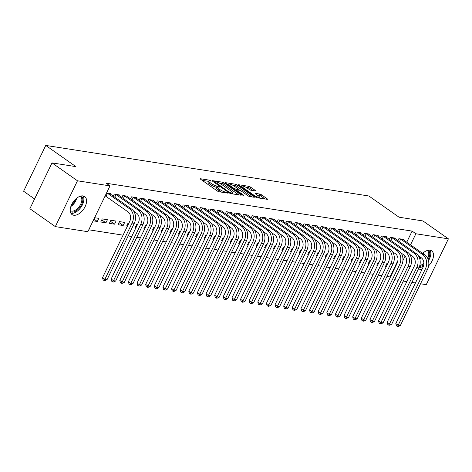 <?xml version="1.0" encoding="UTF-8"?>
<svg xmlns="http://www.w3.org/2000/svg" width="472" height="472" viewBox="0 0 472 472"><rect width="100%" height="100%" fill="white"/><g stroke="black" fill="none" stroke-linecap="round" stroke-linejoin="round"><path stroke-width="0.71" d="M210.837 180.729L209.597 180.18L200.6 178.77A1.387 0.307 25.8 0 0 200.275 178.817A1.387 0.307 25.8 0 0 200.677 179.289L217.332 191.001A1.387 0.307 25.8 0 0 219.102 191.785L228.1 193.19L228.047 192.83L225.64 192.098A4.431 0.991 25.8 0 1 219.97 189.591L218.583 188.617A4.431 0.991 25.8 0 1 217.303 187.113A4.431 0.991 25.8 0 1 218.329 186.959L219.722 187.107L219.439 186.776L217.037 186.051A4.431 0.991 25.8 0 1 211.367 183.543L209.975 182.564A4.431 0.991 25.8 0 1 208.695 181.059A4.431 0.991 25.8 0 1 209.727 180.906L211.114 181.059L210.837 180.729M421.921 269.571A11.009 6.354 -54.9 0 1 420.664 269.536A11.009 6.354 -54.9 0 1 419.006 268.881A11.009 6.354 -54.9 0 1 418.605 268.562M419.313 257.511A11.009 6.354 -54.9 0 1 419.803 256.721M422.629 253.358A8.531 4.921 125.1 0 1 422.623 253.381A11.009 6.354 -54.9 0 1 430.004 250.219A11.009 6.354 -54.9 0 1 431.668 250.874A11.009 6.354 -54.9 0 1 428.647 265.807M73.721 215.238A11.009 6.354 -54.9 0 1 72.063 214.583A11.009 6.354 -54.9 0 1 72.369 203.202A11.009 6.354 -54.9 0 1 83.06 195.921A11.009 6.354 -54.9 0 1 84.724 196.576A11.009 6.354 -54.9 0 1 84.411 207.957A11.009 6.354 -54.9 0 1 73.721 215.238M255.258 190.894A1.387 0.307 25.8 0 0 255.582 190.841A1.387 0.307 25.8 0 0 255.181 190.375L250.508 187.089A1.387 0.307 25.8 0 0 248.732 186.304L238.743 184.741A1.387 0.307 25.8 0 0 238.419 184.788A1.387 0.307 25.8 0 0 238.82 185.26L255.476 196.971A1.387 0.307 25.8 0 0 257.252 197.756L267.24 199.32A1.387 0.307 25.8 0 0 267.565 199.272A1.387 0.307 25.8 0 0 267.164 198.8L261.517 194.83A1.387 0.307 25.8 0 0 259.748 194.045L255.47 193.378A1.387 0.307 25.8 0 0 255.145 193.426A1.387 0.307 25.8 0 0 255.547 193.898L258.349 195.862A3.705 0.826 25.8 0 1 259.417 197.125A3.705 0.826 25.8 0 1 257.269 196.901A3.705 0.826 25.8 0 1 253.818 195.154L242.85 187.443A3.705 0.826 25.8 0 1 241.782 186.186A3.705 0.826 25.8 0 1 243.93 186.405A3.705 0.826 25.8 0 1 247.381 188.157L249.21 189.437A1.387 0.307 25.8 0 0 250.98 190.222L255.258 190.894M406.74 242.213L412.109 231.103L106.224 183.23L109.994 185.885L87.845 231.705L55.324 226.613L77.473 180.794L109.994 185.885M412.109 231.103L415.879 233.758L448.4 238.844L426.251 284.663L420.534 283.772M55.324 226.613L29.872 208.712L52.02 162.893L75.915 166.634L45.749 145.423L368.886 195.998L399.052 217.208L422.947 220.949L448.4 238.844M52.02 162.893L77.473 180.794M224.176 182.965A1.387 0.307 25.8 0 0 222.4 182.186L212.412 180.623A1.387 0.307 25.8 0 0 212.087 180.67A1.387 0.307 25.8 0 0 212.488 181.136L229.144 192.847A1.387 0.307 25.8 0 0 230.914 193.632L240.909 195.196A1.387 0.307 25.8 0 0 241.227 195.148A1.387 0.307 25.8 0 0 240.832 194.676L224.176 182.965L223.575 184.204A1.387 0.307 25.8 0 0 221.805 183.419L219.144 183.006M225.575 182.682L235.569 184.245A1.387 0.307 25.8 0 1 237.339 185.03L253.995 196.741A1.387 0.307 25.8 0 1 254.396 197.207A1.387 0.307 25.8 0 1 254.072 197.255L249.8 196.588A1.387 0.307 25.8 0 1 248.024 195.803L241.275 191.054A1.387 0.307 25.8 0 0 239.499 190.275L236.661 189.827A1.387 0.307 25.8 0 0 236.342 189.874A1.387 0.307 25.8 0 0 236.743 190.346L243.776 195.29L242.59 195.107L225.657 183.201A1.387 0.307 25.8 0 1 225.256 182.729A1.387 0.307 25.8 0 1 225.575 182.682L225.415 183.012M45.749 145.423L23.6 191.243L34.586 198.966M395.135 238.767L395.436 238.153L390.255 237.339L389.276 239.363M379.075 262.231L378.284 262.107L376.786 265.205L377.576 265.329M377.883 236.065L378.178 235.451L373.004 234.643L372.024 236.667M361.823 259.535L361.033 259.411L359.534 262.503L360.325 262.627M360.632 233.369L360.927 232.749L355.752 231.941L354.773 233.964M344.572 256.833L343.781 256.709L342.283 259.806L343.073 259.93M343.38 230.666L343.675 230.053L338.501 229.239L337.521 231.262M327.314 254.131L326.53 254.007L325.031 257.104L325.822 257.228M326.128 227.97L326.423 227.351L321.249 226.542L320.27 228.566M310.063 251.434L309.272 251.31L307.779 254.402L308.57 254.526M308.871 225.268L309.172 224.648L303.998 223.84L303.018 225.864M292.811 248.732L292.02 248.608L290.528 251.706L291.318 251.83M291.619 222.566L291.92 221.952L286.746 221.144L285.767 223.167M275.56 246.03L274.769 245.906L273.276 249.004L274.061 249.127M274.368 219.869L274.669 219.25L269.488 218.442L268.515 220.465M258.308 243.334L257.517 243.21L256.019 246.301L256.809 246.425M257.116 217.167L257.417 216.554L252.237 215.739L251.263 217.763M241.056 240.631L240.266 240.508L238.767 243.605L239.558 243.729M239.864 214.465L240.159 213.851L234.985 213.043L234.006 215.067M223.805 237.929L223.014 237.805L221.515 240.903L222.306 241.027M222.613 211.769L222.908 211.149L217.734 210.341L216.754 212.365M206.553 235.233L205.762 235.109L204.264 238.207L205.054 238.33M205.361 209.066L205.656 208.453L200.482 207.639L199.503 209.662M189.302 232.531L188.511 232.407L187.012 235.504L187.803 235.628M188.11 206.364L188.405 205.751L183.23 204.942L182.251 206.966M172.044 229.829L171.259 229.711L169.761 232.802L170.551 232.926M170.858 203.668L171.153 203.048L165.979 202.24L164.999 204.264M154.792 227.132L154.002 227.008L152.509 230.106L153.3 230.23M153.601 200.966L153.901 200.352L148.727 199.538L147.748 201.562M137.541 224.43L136.75 224.306L135.257 227.404L136.048 227.528M136.349 198.264L136.65 197.65L131.476 196.842L130.496 198.865M123.18 225.516L124.673 222.418L119.499 221.61L118.006 224.702L123.18 225.516L119.027 222.589M119.097 195.567L119.398 194.948L114.218 194.139L113.245 196.163M105.929 222.813L107.421 219.716L102.247 218.908L100.748 222.005L105.929 222.813L101.769 219.893M386.957 276.456L389.961 276.922L397.967 260.361M88.771 229.787L123.08 235.156M128.172 235.953L131.706 236.507M136.797 237.304L140.331 237.853M145.423 238.655L148.957 239.204M154.049 240L157.583 240.555M162.675 241.351L166.209 241.906M171.301 242.702L174.835 243.257M179.926 244.053L183.46 244.608M188.552 245.405L192.086 245.953M197.178 246.75L200.712 247.304M205.804 248.101L209.338 248.655M214.435 249.452L217.964 250.007M223.061 250.803L226.595 251.358M231.687 252.154L235.221 252.709M240.313 253.505L243.847 254.054M248.939 254.85L252.473 255.405M257.565 256.202L261.099 256.756M266.19 257.553L269.724 258.107M274.816 258.904L278.35 259.458M283.442 260.255L286.976 260.804M292.068 261.606L295.602 262.155M300.693 262.951L304.228 263.506M309.319 264.302L312.853 264.857M317.945 265.653L321.479 266.208M326.571 267.005L330.105 267.559M335.197 268.356L338.731 268.904M343.822 269.701L347.357 270.255M352.448 271.052L355.982 271.606M361.08 272.403L364.608 272.958M369.706 273.754L373.24 274.309M378.332 275.105L381.866 275.66M93.114 220.807L97.303 221.462L93.94 219.102M94.606 217.71L98.795 218.365L97.303 221.462M106.584 192.942L110.772 193.603L110.472 194.216M105.085 196.039L105.498 196.104M114.554 224.165L116.047 221.067L110.873 220.259L109.374 223.356L114.554 224.165L110.395 221.244M127.723 196.918L128.024 196.299L122.844 195.491L121.87 197.514M128.915 223.079L128.124 222.955L126.632 226.053L127.416 226.177M144.975 199.615L145.276 199.001L140.101 198.193L139.122 200.216M146.167 225.781L145.376 225.657L143.883 228.755L144.674 228.879M162.226 202.317L162.527 201.697L157.353 200.889L156.374 202.913M163.418 228.483L162.628 228.359L161.135 231.451L161.925 231.575M179.484 205.019L179.779 204.4L174.605 203.591L173.625 205.615M180.67 231.18L179.885 231.056L178.387 234.153L179.177 234.277M196.735 207.715L197.03 207.102L191.856 206.288L190.877 208.311M197.927 233.882L197.137 233.758L195.638 236.855L196.429 236.979M213.987 210.418L214.282 209.798L209.108 208.99L208.128 211.013M215.179 236.584L214.388 236.46L212.89 239.552L213.68 239.676M231.239 213.114L231.534 212.5L226.359 211.692L225.38 213.716M232.43 239.28L231.64 239.156L230.141 242.254L230.932 242.378M248.49 215.816L248.791 215.202L243.611 214.388L242.632 216.412M249.682 241.983L248.892 241.859L247.393 244.956L248.183 245.08M265.742 218.518L266.043 217.899L260.863 217.09L259.889 219.114M266.934 244.685L266.143 244.561L264.65 247.652L265.435 247.776M282.993 221.215L283.294 220.601L278.12 219.793L277.141 221.816M284.185 247.381L283.395 247.257L281.902 250.355L282.693 250.479M300.245 223.917L300.546 223.303L295.372 222.489L294.392 224.513M301.437 250.083L300.646 249.959L299.154 253.057L299.944 253.181M317.503 226.619L317.798 225.999L312.623 225.191L311.644 227.215M318.688 252.78L317.904 252.662L316.405 255.753L317.196 255.877M334.754 229.315L335.049 228.702L329.875 227.893L328.896 229.917M335.946 255.482L335.155 255.358L333.657 258.455L334.447 258.579M352.006 232.017L352.301 231.404L347.127 230.59L346.147 232.613M353.198 258.184L352.407 258.06L350.908 261.158L351.699 261.276M369.257 234.72L369.552 234.1L364.378 233.292L363.399 235.316M370.449 260.88L369.659 260.756L368.16 263.854L368.951 263.978M386.509 237.416L386.804 236.802L381.63 235.994L380.65 238.018M387.701 263.582L386.91 263.459L385.412 266.556L386.202 266.68M403.761 240.118L404.061 239.505L398.881 238.69L397.908 240.714M402.923 260.562L405.1 256.06M410.51 244.862L415.879 233.758M415.443 282.976L411.908 282.421M406.817 281.625L403.283 281.07M398.191 280.274L394.657 279.719M389.961 276.922L390.385 277.223M128.284 224.389L127.652 223.94M136.91 225.74L136.278 225.292M145.535 227.085L144.904 226.643M154.161 228.436L153.53 227.994M162.787 229.787L162.156 229.345M171.413 231.138L170.781 230.69M180.038 232.489L179.407 232.041M188.664 233.841L188.033 233.392M197.296 235.186L196.659 234.743M205.922 236.537L205.285 236.094M214.548 237.888L213.91 237.44M223.173 239.239L222.536 238.791M231.799 240.59L231.162 240.142M240.425 241.941L239.788 241.493M249.051 243.286L248.414 242.844M257.677 244.638L257.039 244.195M266.302 245.989L265.671 245.54M274.928 247.34L274.297 246.891M283.554 248.691L282.923 248.242M292.18 250.036L291.548 249.594M300.806 251.387L300.174 250.945M309.431 252.738L308.8 252.296M318.057 254.089L317.426 253.641M326.683 255.44L326.052 254.992M335.309 256.792L334.678 256.343M343.94 258.137L343.303 257.694M352.566 259.488L351.929 259.045M361.192 260.839L360.555 260.391M369.818 262.19L369.181 261.742M378.444 263.541L377.806 263.093M387.069 264.892L386.432 264.444M208.695 181.059L208.099 182.298A4.431 0.991 25.8 0 0 209.379 183.803L209.975 182.564M217.161 187.402L216.436 187.284A4.431 0.991 25.8 0 1 210.766 184.782L209.379 183.803M217.303 187.113L216.701 188.352A4.431 0.991 25.8 0 0 217.987 189.856L218.583 188.617M221.763 192.198A4.431 0.991 25.8 0 1 219.374 190.83L217.987 189.856M208.559 181.348L202.187 180.351M238.72 194.853L223.575 184.204M214.636 181.679L229.315 192.322L231.781 193.06A4.431 0.991 25.8 0 0 232.808 192.906A4.431 0.991 25.8 0 0 231.528 191.402L221.533 184.375A4.431 0.991 25.8 0 0 215.863 181.867L214.636 181.679M227.168 184.263L228.513 184.469M232.495 185.095L234.968 185.484L235.569 184.245M251.889 196.912L236.743 186.263A1.387 0.307 25.8 0 0 234.968 185.484M234.26 186.127A3.705 0.826 25.8 0 0 230.814 184.381A3.705 0.826 25.8 0 0 228.66 184.157A3.705 0.826 25.8 0 0 229.734 185.419L233.593 188.133A1.387 0.307 25.8 0 0 235.369 188.918L238.207 189.36A1.387 0.307 25.8 0 0 238.525 189.313A1.387 0.307 25.8 0 0 238.124 188.841L234.26 186.127M236.106 190.363L235.77 190.31M265.052 198.977L260.922 196.069A1.387 0.307 25.8 0 0 259.146 195.284L257.057 194.96M253.069 190.552L249.906 188.328A1.387 0.307 25.8 0 0 248.136 187.543L245.694 187.16M241.617 186.523L240.331 186.322M106.996 193.007L107.398 193.237L105.905 196.328L128.018 211.881A7.056 5.54 98.9 0 1 129.735 221.386L102.524 277.672L104.884 279.324L132.095 223.044A10.585 8.313 -81.1 0 0 129.511 208.783L107.398 193.237M107.038 279.666L104.908 280.675L104.046 280.539L104.884 279.324L107.038 279.666L134.249 223.38A10.585 8.313 -81.1 0 0 131.67 209.12L109.368 193.378M105.905 196.328L105.15 195.91M104.046 280.539L103.102 279.878L102.524 277.672M115.622 194.358L116.023 194.582L114.749 197.225M133.635 211.114L136.644 213.226A7.056 5.54 98.9 0 1 138.361 222.737L111.156 279.017L113.51 280.675L140.721 224.395A10.585 8.313 -81.1 0 0 138.137 210.134L116.023 194.582M115.664 281.011L113.534 282.026L112.672 281.89L113.51 280.675L115.664 281.011L142.874 224.731A10.585 8.313 -81.1 0 0 140.296 210.471L117.994 194.73M112.672 281.89L111.728 281.229L111.156 279.017M124.248 195.709L124.649 195.933L123.375 198.576M142.261 212.465L145.27 214.577A7.056 5.54 98.9 0 1 146.987 224.088L119.782 280.368L122.136 282.026L149.347 225.74A10.585 8.313 -81.1 0 0 146.762 211.485L124.649 195.933M124.295 282.362L122.159 283.377L121.298 283.241L122.136 282.026L124.295 282.362L151.5 226.082A10.585 8.313 -81.1 0 0 148.922 211.822L126.62 196.081M121.298 283.241L120.354 282.575L119.782 280.368M81.267 195.957A9.523 5.499 -54.9 0 1 78.771 208.695A9.523 5.499 -54.9 0 1 70.31 211.539M70.21 210.606A8.82 5.092 125.1 0 0 78.081 207.993A8.82 5.092 125.1 0 0 80.358 196.181M70.906 213.285A10.939 6.313 125.1 0 0 79.219 209.426A10.939 6.313 125.1 0 0 83.107 195.927M423.809 264.686A9.523 5.499 -54.9 0 1 419.525 266.426M419.82 265.417A8.82 5.092 125.1 0 0 423.897 263.358M428.517 260.65A10.939 6.313 125.1 0 0 430.051 250.225M419.036 267.671A10.939 6.313 125.1 0 0 423.526 265.99M428.21 250.254A9.523 5.499 -54.9 0 1 428.198 259.553M427.703 258.343A8.82 5.092 125.1 0 0 427.302 250.479M132.874 197.06L133.281 197.284L132.001 199.922M150.892 213.816L153.896 215.928A7.056 5.54 98.9 0 1 155.612 225.433L128.408 281.719L130.762 283.377L157.972 227.091A10.585 8.313 -81.1 0 0 155.388 212.831L133.281 197.284M132.921 283.713L130.785 284.728L129.924 284.592L130.762 283.377L132.921 283.713L160.126 227.427A10.585 8.313 -81.1 0 0 157.548 213.173L135.246 197.432M129.924 284.592L128.98 283.926L128.408 281.719M141.5 198.411L141.907 198.635L140.626 201.273M159.518 215.167L162.521 217.279A7.056 5.54 98.9 0 1 164.238 226.784L137.033 283.07L139.387 284.728L166.598 228.442A10.585 8.313 -81.1 0 0 164.014 214.182L141.907 198.635M141.547 285.064L139.411 286.073L138.55 285.938L139.387 284.728L141.547 285.064L168.752 228.778A10.585 8.313 -81.1 0 0 166.173 214.518L143.871 198.783M138.55 285.938L137.606 285.277L137.033 283.07M150.125 199.762L150.533 199.986L149.252 202.624M168.144 216.518L171.147 218.63A7.056 5.54 98.9 0 1 172.864 228.135L145.659 284.421L148.013 286.079L175.224 229.793A10.585 8.313 -81.1 0 0 172.64 215.533L150.533 199.986M150.173 286.415L148.037 287.424L147.175 287.289L148.013 286.079L150.173 286.415L177.378 230.13A10.585 8.313 -81.1 0 0 174.799 215.869L152.503 200.134M147.175 287.289L146.231 286.628L145.659 284.421M158.751 201.107L159.158 201.337L157.878 203.975M176.77 217.869L179.773 219.982A7.056 5.54 98.9 0 1 181.49 229.486L154.285 285.767L156.639 287.424L183.85 231.144A10.585 8.313 -81.1 0 0 181.272 216.884L159.158 201.337M158.798 287.767L156.663 288.775L155.801 288.64L156.639 287.424L158.798 287.767L186.003 231.481A10.585 8.313 -81.1 0 0 183.425 217.22L161.129 201.479M155.801 288.64L154.857 287.979L154.285 285.767M167.377 202.458L167.784 202.683L166.51 205.326M185.396 219.214L188.399 221.327A7.056 5.54 98.9 0 1 190.122 230.837L162.911 287.118L165.265 288.775L192.476 232.489A10.585 8.313 -81.1 0 0 189.897 218.235L167.784 202.683M167.424 289.112L165.288 290.127L164.427 289.991L165.265 288.775L167.424 289.112L194.629 232.832A10.585 8.313 -81.1 0 0 192.051 218.571L169.755 202.83M164.427 289.991L163.483 289.33L162.911 287.118M176.003 203.81L176.41 204.034L175.136 206.677M194.022 220.566L197.025 222.678A7.056 5.54 98.9 0 1 198.747 232.183L171.537 288.469L173.891 290.127L201.102 233.841A10.585 8.313 -81.1 0 0 198.523 219.58L176.41 204.034M176.05 290.463L173.92 291.478L173.053 291.342L173.891 290.127L176.05 290.463L203.261 234.183A10.585 8.313 -81.1 0 0 200.677 219.922L178.381 204.181M173.053 291.342L172.115 290.675L171.537 288.469M184.629 205.161L185.036 205.385L183.761 208.022M202.647 221.917L205.65 224.029A7.056 5.54 98.9 0 1 207.373 233.534L180.162 289.82L182.517 291.478L209.727 235.192A10.585 8.313 -81.1 0 0 207.149 220.931L185.036 205.385M184.676 291.814L182.546 292.823L181.679 292.693L182.517 291.478L184.676 291.814L211.887 235.528A10.585 8.313 -81.1 0 0 209.302 221.274L187.006 205.532M181.679 292.693L180.741 292.026L180.162 289.82M193.255 206.512L193.662 206.736L192.387 209.373M211.273 223.268L214.276 225.38A7.056 5.54 98.9 0 1 215.999 234.885L188.788 291.171L191.148 292.829L218.353 236.543A10.585 8.313 -81.1 0 0 215.775 222.282L193.662 206.736M193.302 293.165L191.172 294.174L190.304 294.038L191.148 292.829L193.302 293.165L220.512 236.879A10.585 8.313 -81.1 0 0 217.928 222.619L195.632 206.883M190.304 294.038L189.366 293.377L188.788 291.171M201.88 207.857L202.287 208.087L201.013 210.724M219.899 224.619L222.902 226.731A7.056 5.54 98.9 0 1 224.625 236.236L197.414 292.522L199.774 294.174L226.979 237.894A10.585 8.313 -81.1 0 0 224.401 223.634L202.287 208.087M201.927 294.516L199.798 295.525L198.93 295.389L199.774 294.174L201.927 294.516L229.138 238.23A10.585 8.313 -81.1 0 0 226.554 223.97L204.258 208.229M198.93 295.389L197.992 294.729L197.414 292.522M210.506 209.208L210.913 209.432L209.639 212.075M228.525 225.964L231.528 228.082A7.056 5.54 98.9 0 1 233.251 237.587L206.04 293.867L208.4 295.525L235.605 239.245A10.585 8.313 -81.1 0 0 233.026 224.985L210.913 209.432M210.553 295.861L208.423 296.876L207.562 296.74L208.4 295.525L210.553 295.861L237.764 239.581A10.585 8.313 -81.1 0 0 235.18 225.321L212.884 209.58M207.562 296.74L206.618 296.08L206.04 293.867M219.132 210.559L219.539 210.783L218.265 213.427M237.15 227.315L240.154 229.427A7.056 5.54 98.9 0 1 241.876 238.938L214.666 295.218L217.026 296.876L244.23 240.59A10.585 8.313 -81.1 0 0 241.652 226.336L219.539 210.783M219.179 297.212L217.049 298.227L216.188 298.092L217.026 296.876L219.179 297.212L246.39 240.932A10.585 8.313 -81.1 0 0 243.806 226.672L221.51 210.931M216.188 298.092L215.244 297.425L214.666 295.218M227.758 211.91L228.165 212.135L226.89 214.772M245.776 228.666L248.779 230.778A7.056 5.54 98.9 0 1 250.502 240.283L223.291 296.569L225.651 298.227L252.856 241.941A10.585 8.313 -81.1 0 0 250.278 227.681L228.165 212.135M227.805 298.564L225.675 299.578L224.814 299.443L225.651 298.227L227.805 298.564L255.016 242.278A10.585 8.313 -81.1 0 0 252.437 228.023L230.135 212.282M224.814 299.443L223.87 298.776L223.291 296.569M236.389 213.261L236.791 213.486L235.516 216.123M254.402 230.017L257.405 232.13A7.056 5.54 98.9 0 1 259.128 241.635L231.917 297.921L234.277 299.578L261.482 243.292A10.585 8.313 -81.1 0 0 258.904 229.032L236.791 213.486M236.431 299.915L234.301 300.924L233.439 300.788L234.277 299.578L236.431 299.915L263.642 243.629A10.585 8.313 -81.1 0 0 261.063 229.368L238.761 213.633M233.439 300.788L232.495 300.127L231.917 297.921M245.015 214.612L245.416 214.837L244.142 217.474M263.028 231.368L266.031 233.481A7.056 5.54 98.9 0 1 267.754 242.986L240.543 299.272L242.903 300.93L270.114 244.643A10.585 8.313 -81.1 0 0 267.53 230.383L245.416 214.837M245.056 301.266L242.927 302.275L242.065 302.139L242.903 300.93L245.056 301.266L272.267 244.98A10.585 8.313 -81.1 0 0 269.689 230.719L247.387 214.984M242.065 302.139L241.121 301.478L240.543 299.272M253.641 215.958L254.042 216.188L252.768 218.825M271.654 232.72L274.663 234.832A7.056 5.54 98.9 0 1 276.38 244.337L249.169 300.617L251.529 302.275L278.74 245.995A10.585 8.313 -81.1 0 0 276.155 231.734L254.042 216.188M253.682 302.617L251.552 303.626L250.691 303.49L251.529 302.275L253.682 302.617L280.893 246.331A10.585 8.313 -81.1 0 0 278.315 232.071L256.013 216.329M250.691 303.49L249.747 302.829L249.169 300.617M262.267 217.309L262.668 217.533L261.394 220.176M280.279 234.065L283.288 236.177A7.056 5.54 98.9 0 1 285.005 245.688L257.8 301.968L260.155 303.626L287.365 247.346A10.585 8.313 -81.1 0 0 284.781 233.085L262.668 217.533M262.308 303.962L260.178 304.977L259.317 304.841L260.155 303.626L262.308 303.962L289.519 247.682A10.585 8.313 -81.1 0 0 286.941 233.422L264.639 217.68M259.317 304.841L258.373 304.18L257.8 301.968M270.893 218.66L271.294 218.884L270.019 221.527M288.905 235.416L291.914 237.528A7.056 5.54 98.9 0 1 293.631 247.033L266.426 303.319L268.78 304.977L295.991 248.691A10.585 8.313 -81.1 0 0 293.407 234.436L271.294 218.884M270.94 305.313L268.804 306.328L267.943 306.192L268.78 304.977L270.94 305.313L298.145 249.033A10.585 8.313 -81.1 0 0 295.566 234.773L273.264 219.032M267.943 306.192L266.999 305.526L266.426 303.319M279.518 220.011L279.925 220.235L278.645 222.873M297.537 236.767L300.54 238.879A7.056 5.54 98.9 0 1 302.257 248.384L275.052 304.67L277.406 306.328L304.617 250.042A10.585 8.313 -81.1 0 0 302.033 235.782L279.925 220.235M279.566 306.664L277.43 307.673L276.568 307.543L277.406 306.328L279.566 306.664L306.771 250.378A10.585 8.313 -81.1 0 0 304.192 236.124L281.89 220.383M276.568 307.543L275.624 306.877L275.052 304.67M288.144 221.362L288.551 221.586L287.271 224.224M306.163 238.118L309.166 240.23A7.056 5.54 98.9 0 1 310.883 249.735L283.678 306.021L286.032 307.679L313.243 251.393A10.585 8.313 -81.1 0 0 310.659 237.133L288.551 221.586M288.191 308.015L286.056 309.024L285.194 308.889L286.032 307.679L288.191 308.015L315.396 251.729A10.585 8.313 -81.1 0 0 312.818 237.469L290.522 221.734M285.194 308.889L284.25 308.228L283.678 306.021M296.77 222.713L297.177 222.937L295.897 225.575M314.789 239.469L317.792 241.581A7.056 5.54 98.9 0 1 319.509 251.086L292.304 307.372L294.658 309.024L321.869 252.744A10.585 8.313 -81.1 0 0 319.29 238.484L297.177 222.937M296.817 309.366L294.681 310.375L293.82 310.24L294.658 309.024L296.817 309.366L324.022 253.08A10.585 8.313 -81.1 0 0 321.444 238.82L299.148 223.085M293.82 310.24L292.876 309.579L292.304 307.372M305.396 224.058L305.803 224.283L304.523 226.926M323.414 240.814L326.417 242.932A7.056 5.54 98.9 0 1 328.134 252.437L300.93 308.717L303.284 310.375L330.494 254.095A10.585 8.313 -81.1 0 0 327.916 239.835L305.803 224.283M305.443 310.718L303.307 311.726L302.446 311.591L303.284 310.375L305.443 310.718L332.648 254.432A10.585 8.313 -81.1 0 0 330.07 240.171L307.773 224.43M302.446 311.591L301.502 310.93L300.93 308.717M314.022 225.41L314.429 225.634L313.154 228.277M332.04 242.165L335.043 244.278A7.056 5.54 98.9 0 1 336.766 253.788L309.555 310.069L311.909 311.726L339.12 255.44A10.585 8.313 -81.1 0 0 336.542 241.186L314.429 225.634M314.069 312.063L311.933 313.078L311.072 312.942L311.909 311.726L314.069 312.063L341.274 255.783A10.585 8.313 -81.1 0 0 338.695 241.522L316.399 225.781M311.072 312.942L310.128 312.281L309.555 310.069M322.647 226.761L323.054 226.985L321.78 229.622M340.666 243.517L343.669 245.629A7.056 5.54 98.9 0 1 345.392 255.134L318.181 311.42L320.535 313.078L347.746 256.792A10.585 8.313 -81.1 0 0 345.168 242.531L323.054 226.985M322.695 313.414L320.565 314.429L319.697 314.293L320.535 313.078L322.695 313.414L349.905 257.128A10.585 8.313 -81.1 0 0 347.321 242.873L325.025 227.132M319.697 314.293L318.759 313.626L318.181 311.42M331.273 228.112L331.68 228.336L330.406 230.973M349.292 244.868L352.295 246.98A7.056 5.54 98.9 0 1 354.018 256.485L326.807 312.771L329.161 314.429L356.372 258.143A10.585 8.313 -81.1 0 0 353.793 243.882L331.68 228.336M331.32 314.765L329.19 315.774L328.323 315.644L329.161 314.429L331.32 314.765L358.531 258.479A10.585 8.313 -81.1 0 0 355.947 244.219L333.651 228.483M328.323 315.644L327.385 314.977L326.807 312.771M339.899 229.463L340.306 229.687L339.032 232.324M357.918 246.219L360.921 248.331A7.056 5.54 98.9 0 1 362.643 257.836L335.433 314.122L337.793 315.78L364.998 259.494A10.585 8.313 -81.1 0 0 362.419 245.233L340.306 229.687M339.946 316.116L337.816 317.125L336.949 316.989L337.793 315.78L339.946 316.116L367.157 259.83A10.585 8.313 -81.1 0 0 364.573 245.57L342.277 229.834M336.949 316.989L336.011 316.328L335.433 314.122M348.525 230.808L348.932 231.038L347.657 233.675M366.543 247.57L369.546 249.682A7.056 5.54 98.9 0 1 371.269 259.187L344.058 315.473L346.418 317.125L373.623 260.845A10.585 8.313 -81.1 0 0 371.045 246.585L348.932 231.038M348.572 317.467L346.442 318.476L345.575 318.34L346.418 317.125L348.572 317.467L375.783 261.181A10.585 8.313 -81.1 0 0 373.199 246.921L350.902 231.18M345.575 318.34L344.637 317.68L344.058 315.473M357.151 232.159L357.558 232.383L356.283 235.026M375.169 248.915L378.172 251.027A7.056 5.54 98.9 0 1 379.895 260.538L352.684 316.818L355.044 318.476L382.249 262.196A10.585 8.313 -81.1 0 0 379.671 247.936L357.558 232.383M357.198 318.812L355.068 319.827L354.207 319.692L355.044 318.476L357.198 318.812L384.409 262.532A10.585 8.313 -81.1 0 0 381.824 248.272L359.528 232.531M354.207 319.692L353.262 319.031L352.684 316.818M365.776 233.51L366.183 233.734L364.909 236.378M383.795 250.266L386.798 252.378A7.056 5.54 98.9 0 1 388.521 261.889L361.31 318.169L363.67 319.827L390.875 263.541A10.585 8.313 -81.1 0 0 388.297 249.287L366.183 233.734M365.824 320.163L363.694 321.178L362.832 321.043L363.67 319.827L365.824 320.163L393.034 263.883A10.585 8.313 -81.1 0 0 390.45 249.623L368.154 233.882M362.832 321.043L361.888 320.376L361.31 318.169M374.408 234.861L374.809 235.085L373.535 237.723M392.421 251.617L395.424 253.73A7.056 5.54 98.9 0 1 397.147 263.234L369.936 319.52L372.296 321.178L399.501 264.892A10.585 8.313 -81.1 0 0 396.922 250.632L374.809 235.085M374.449 321.515L372.319 322.529L371.458 322.394L372.296 321.178L374.449 321.515L401.66 265.229A10.585 8.313 -81.1 0 0 399.082 250.974L376.78 235.233M371.458 322.394L370.514 321.727L369.936 319.52M383.034 236.212L383.435 236.437L382.161 239.074M401.047 252.968L404.05 255.081A7.056 5.54 98.9 0 1 405.772 264.585L378.562 320.871L380.922 322.529L408.127 266.243A10.585 8.313 -81.1 0 0 405.548 251.983L383.435 236.437M383.075 322.866L380.945 323.875L380.084 323.739L380.922 322.529L383.075 322.866L410.286 266.58A10.585 8.313 -81.1 0 0 407.708 252.319L385.406 236.584M380.084 323.739L379.14 323.078L378.562 320.871M391.66 237.563L392.061 237.788L390.786 240.425M409.672 254.32L412.675 256.432A7.056 5.54 98.9 0 1 414.398 265.937L387.188 322.223L389.547 323.88L416.758 267.594A10.585 8.313 -81.1 0 0 414.174 253.334L392.061 237.788M391.701 324.217L389.571 325.226L388.71 325.09L389.547 323.88L391.701 324.217L418.912 267.931A10.585 8.313 -81.1 0 0 416.333 253.67L394.031 237.935M388.71 325.09L387.766 324.429L387.188 322.223M400.286 238.909L400.687 239.139L399.412 241.776M418.298 255.671L421.307 257.783A7.056 5.54 98.9 0 1 423.024 267.288L395.813 323.568L398.173 325.226L425.384 268.946A10.585 8.313 -81.1 0 0 422.8 254.685L400.687 239.139M400.327 325.568L398.197 326.577L397.336 326.441L398.173 325.226L400.327 325.568L427.538 269.282A10.585 8.313 -81.1 0 0 424.959 255.022L402.657 239.28M397.336 326.441L396.392 325.78L395.813 323.568M209.261 180.864L209.597 180.18M226.489 192.942L226.808 192.281M217.869 186.918L218.2 186.228M210.766 184.782L211.367 183.543M216.436 187.284L217.037 186.051M219.374 190.83L219.97 189.591M225.321 192.759L225.64 192.098M200.441 179.1L200.6 178.77M240.602 195.148L240.832 194.676M212.252 180.947L212.412 180.623M221.805 183.419L222.4 182.186M214.459 182.522L214.695 182.039M229.079 192.806L229.315 192.322M230.277 193.443L230.554 192.865M231.463 193.721L231.781 193.06M236.743 186.263L237.339 185.03M253.771 197.207L253.995 196.741M236.507 190.83L236.743 190.346M243.623 195.603L243.776 195.29M229.498 185.903L229.734 185.419M233.363 188.617L233.593 188.133M234.968 189.744L235.369 188.918M237.888 190.021L238.207 189.36M242.62 187.927L242.85 187.443M253.582 195.638L253.818 195.154M255.311 193.709L255.47 193.378M259.146 195.284L259.748 194.045M260.922 196.069L261.517 194.83M266.934 199.272L267.164 198.8M238.584 185.071L238.743 184.741M248.136 187.543L248.732 186.304M249.906 188.328L250.508 187.089M254.951 190.841L255.181 190.375M129.511 208.783L131.67 209.12M132.095 223.044L134.249 223.38M138.137 210.134L140.296 210.471M140.721 224.395L142.874 224.731M146.762 211.485L148.922 211.822M149.347 225.74L151.5 226.082M76.688 198.193A8.82 5.092 -54.9 0 1 73.166 204.541A8.82 5.092 -54.9 0 1 70.865 206.476M71.337 205.243A8.531 4.921 125.1 0 0 72.605 204.057A8.531 4.921 125.1 0 0 75.685 199.054M421.118 257.653A8.82 5.092 -54.9 0 1 420.109 258.839A8.82 5.092 -54.9 0 1 419.844 259.11M423.632 252.49A8.82 5.092 -54.9 0 1 423.236 253.812M419.608 258.302A8.531 4.921 125.1 0 0 420.517 257.228M155.388 212.831L157.548 213.173M157.972 227.091L160.126 227.427M164.014 214.182L166.173 214.518M166.598 228.442L168.752 228.778M172.64 215.533L174.799 215.869M175.224 229.793L177.378 230.13M181.272 216.884L183.425 217.22M183.85 231.144L186.003 231.481M189.897 218.235L192.051 218.571M192.476 232.489L194.629 232.832M198.523 219.58L200.677 219.922M201.102 233.841L203.261 234.183M207.149 220.931L209.302 221.274M209.727 235.192L211.887 235.528M215.775 222.282L217.928 222.619M218.353 236.543L220.512 236.879M224.401 223.634L226.554 223.97M226.979 237.894L229.138 238.23M233.026 224.985L235.18 225.321M235.605 239.245L237.764 239.581M241.652 226.336L243.806 226.672M244.23 240.59L246.39 240.932M250.278 227.681L252.437 228.023M252.856 241.941L255.016 242.278M258.904 229.032L261.063 229.368M261.482 243.292L263.642 243.629M267.53 230.383L269.689 230.719M270.114 244.643L272.267 244.98M276.155 231.734L278.315 232.071M278.74 245.995L280.893 246.331M284.781 233.085L286.941 233.422M287.365 247.346L289.519 247.682M293.407 234.436L295.566 234.773M295.991 248.691L298.145 249.033M302.033 235.782L304.192 236.124M304.617 250.042L306.771 250.378M310.659 237.133L312.818 237.469M313.243 251.393L315.396 251.729M319.29 238.484L321.444 238.82M321.869 252.744L324.022 253.08M327.916 239.835L330.07 240.171M330.494 254.095L332.648 254.432M336.542 241.186L338.695 241.522M339.12 255.44L341.274 255.783M345.168 242.531L347.321 242.873M347.746 256.792L349.905 257.128M353.793 243.882L355.947 244.219M356.372 258.143L358.531 258.479M362.419 245.233L364.573 245.57M364.998 259.494L367.157 259.83M371.045 246.585L373.199 246.921M373.623 260.845L375.783 261.181M379.671 247.936L381.824 248.272M382.249 262.196L384.409 262.532M388.297 249.287L390.45 249.623M390.875 263.541L393.034 263.883M396.922 250.632L399.082 250.974M399.501 264.892L401.66 265.229M405.548 251.983L407.708 252.319M408.127 266.243L410.286 266.58M414.174 253.334L416.333 253.67M416.758 267.594L418.912 267.931M422.8 254.685L424.959 255.022M425.384 268.946L427.538 269.282M214.129 182.292L214.412 181.708M232.348 193.856L232.808 192.906M236.041 190.499L236.342 189.874M228.247 185.018L228.66 184.157M238.165 190.063L238.525 189.313M241.363 187.048L241.782 186.186M258.981 198.028L259.417 197.125"/></g></svg>
